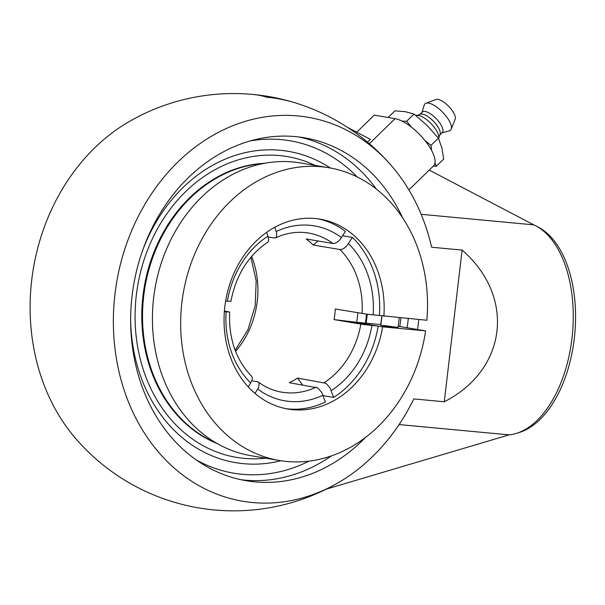 <?xml version="1.0" encoding="UTF-8"?>
<svg xmlns="http://www.w3.org/2000/svg" width="605" height="605" viewBox="0 0 605 605"><rect width="100%" height="100%" fill="white"/><g stroke="black" fill="none" stroke-linecap="round" stroke-linejoin="round"><path stroke-width="0.91" d="M535.841 225.877L538.563 227.321A105.792 59.502 95.4 0 1 574.75 334.202A105.792 59.502 95.4 0 1 519.324 432.484L516.375 433.392A107.002 60.182 -84.6 0 0 572.436 333.983A107.002 60.182 -84.6 0 0 535.841 225.877A107.002 60.182 -84.6 0 0 533.769 224.863L429.24 170.096M330.375 168.001A157.867 130.415 99.6 0 0 280.289 150.282A157.867 130.415 99.6 0 0 142.357 251.173M130.657 320.408A157.867 130.415 99.6 0 0 280.901 460.745M365.549 437.407A173.922 143.672 -80.4 0 1 246.28 480.725A173.922 143.672 -80.4 0 1 132.087 295.815A173.922 143.672 -80.4 0 1 304.239 137.751A173.922 143.672 -80.4 0 1 402.65 217.86M418.781 319.5A173.922 143.672 -80.4 0 1 418.433 322.669A173.922 143.672 -80.4 0 1 417.511 329.513M408.897 189.91L433.498 165.944A32.103 11.987 -134.2 0 0 428.937 145.964A32.103 11.987 -134.2 0 0 395.065 118.663L374.253 115.147L356.738 132.215M367.477 142.137L370.358 139.332L347.754 127.526M326.39 489.105L509.1 434.874A107.002 60.182 -84.6 0 0 516.375 433.392M533.769 224.863L421.148 214.299M297.305 103.508A208.029 171.858 99.6 0 0 296.17 103.145A208.029 171.858 99.6 0 0 266.82 97.224L266.82 97.224A208.649 117.362 -84.6 0 0 253.124 94.471A208.649 117.362 -84.6 0 0 252.58 94.418M391.495 165.77A194.742 160.877 99.6 0 0 297.97 115.941A194.742 160.877 99.6 0 0 114.678 346.105A194.742 160.877 99.6 0 0 337.892 482.941A194.742 160.877 99.6 0 0 413.805 398.914L444.274 401.773C507.209 369.617 515.77 296.707 462.099 250.084L431.622 247.226A194.742 160.877 99.6 0 0 391.495 165.77A208.649 208.649 0 0 0 296.17 103.145A208.029 171.85 99.6 0 0 266.82 97.224A208.649 117.362 -84.6 0 0 253.124 94.471A208.649 208.649 0 0 0 129.387 121.469A194.742 160.877 -80.4 0 0 75.784 438.648A208.649 208.649 0 0 0 214.155 509.939A208.649 117.362 -84.6 0 0 218.307 510.204A208.029 171.858 99.6 0 0 227.283 510.756A208.029 171.858 99.6 0 0 228.471 510.786M213.61 509.894A208.649 117.362 -84.6 0 0 214.155 509.947A208.649 117.362 -84.6 0 0 218.307 510.196A208.029 171.85 99.6 0 0 227.283 510.756A208.649 208.649 0 0 0 337.892 482.941M399.088 424.559L509.1 434.874M462.099 250.084L444.274 401.773M438.92 139.339L438.761 136.7A16.146 6.027 -134.2 0 0 431.38 123.919A16.146 6.027 -134.2 0 0 418.637 115.54A16.146 6.027 -134.2 0 0 418.078 115.472L415.499 115.245M438.822 137.698L440.077 134.348A14.27 5.332 -134.2 0 0 434.874 122.762A14.27 5.332 -134.2 0 0 422.487 114.126A14.27 5.332 -134.2 0 0 420.467 114.209L417.087 115.381M439.903 134.817L442.278 132.503A14.27 5.332 -134.2 0 0 438.368 121.053A14.27 5.332 -134.2 0 0 425.194 111.486A14.27 5.332 -134.2 0 0 422.366 112.061L419.991 114.375M441.892 132.881L449.296 130.839A18.347 6.852 -134.2 0 0 451.171 129.19A18.347 6.852 -134.2 0 0 444.562 114.3A18.347 6.852 -134.2 0 0 428.574 103.122A18.347 6.852 -134.2 0 0 425.912 103.258A18.347 6.852 -134.2 0 0 424.218 105.088L421.98 112.439M451.171 129.19L455.179 119.238A13.953 5.211 -134.2 0 0 450.15 107.909A13.953 5.211 -134.2 0 0 437.997 99.409A13.953 5.211 -134.2 0 0 435.971 99.515L425.912 103.258M433.271 166.171L436.311 166.246L443.699 159.047L441.862 147.817L438.391 138.174L427.009 125.326L414.002 114.073L405.282 111.668L394.929 110.851L388.108 117.491M411.536 127.247L406.605 121.28L402.038 121.113M406.605 121.28L414.002 114.073M431.599 150.411L430.994 145.374L424.899 140.458M430.994 145.374L438.391 138.174M436.311 166.246L434.942 163.093M384.644 325.611L398.082 327.441L385.408 326.216L380.855 325.414L384.644 325.611M398.219 326.246L425.61 330.874L382.625 326.844L354.386 322.072L380.953 324.567M334.073 319.606L356.685 322.291L351.339 321.898L378.163 326.095L363.197 324.492L334.073 319.606A80.684 66.656 -80.4 0 0 335.321 308.989L367.174 314.229L426.858 320.257A148.459 122.641 -80.4 0 0 328.833 167.729A148.459 122.641 -80.4 0 0 321.406 166.753A148.459 122.641 -80.4 0 0 182.468 298.152A148.459 122.641 -80.4 0 0 279.359 460.496A148.459 122.641 -80.4 0 0 425.61 330.874M383.873 316.226A96.301 79.55 99.6 0 0 320.143 219.161A96.301 79.55 99.6 0 0 315.326 218.526A96.301 79.55 99.6 0 0 225.204 303.763A96.301 79.55 99.6 0 0 288.048 409.063A96.301 79.55 99.6 0 0 382.625 326.844M328.833 167.729L300.594 162.957A148.459 122.641 99.6 0 0 293.168 161.981A148.459 122.641 99.6 0 0 154.222 293.38A148.459 122.641 99.6 0 0 251.113 455.724L279.359 460.496M264.65 163.282A144.451 119.329 99.6 0 0 142.969 295.822A144.451 119.329 99.6 0 0 217.278 443.601M380.696 324.545A144.451 119.329 99.6 0 0 381.551 318.26A144.451 119.329 99.6 0 0 381.815 315.878M263.356 163.531A144.451 119.329 99.6 0 0 143.725 295.951A144.451 119.329 99.6 0 0 216.136 442.943M342.687 235.784L352.42 237.432L346.741 246.001L343.874 248.398L341.704 249.389L339.95 249.525L313.193 245.002L318.079 240.987M379.411 315.47A96.301 79.55 99.6 0 0 352.42 237.432M313.193 245.002A80.684 66.656 -80.4 0 0 306.19 238.975L332.939 243.497L334.701 243.361L336.872 242.378L339.738 239.981L345.417 231.405A96.301 79.55 99.6 0 0 317.905 218.821M248.307 386.95L252.051 380.243L252.323 377.8L251.635 376.295C235.889 359.93 228.561 338.505 229.643 312.014L224.342 311.666M285.825 408.647A96.301 79.55 99.6 0 0 325.377 402.022L321.815 392.539L317.716 387.896L289.303 382.693A80.684 66.656 -80.4 0 0 297.554 378.095L325.974 383.305L330.065 387.941L333.627 397.424A96.301 79.55 99.6 0 0 378.163 326.095M366.517 314.146A109.671 90.599 -80.4 0 1 366.138 317.806A109.671 90.599 -80.4 0 1 365.405 323.108M356.685 322.291A99.091 81.864 99.6 0 0 357.85 312.8M333.627 397.424L323.176 395.662M274.791 227.283L276.735 233.265L276.356 237.198L274.715 238.037L268.272 236.978M225.62 301.048L230.891 301.396C235.98 275.222 248.209 255.529 267.554 242.333L268.355 241.319L268.643 239.051L266.692 232.335M302.606 384.939L297.554 378.095M251.877 380.779L257.821 381.815L259.197 383.252L258.622 387.434L255.03 393.424M224.395 311.046L229.643 312.014M366.108 323.176A112.349 92.815 99.6 0 0 366.857 317.761A112.349 92.815 99.6 0 0 367.22 314.229M265.61 458.174A152.52 125.999 -80.4 0 1 137.645 285.983A152.52 125.999 -80.4 0 1 315.092 165.399M400.896 317.822A168.568 139.256 -80.4 0 1 400.654 319.992A168.568 139.256 -80.4 0 1 399.776 326.511M309.072 461.131A168.568 139.256 -80.4 0 1 196.186 459.883M250.077 140.973A168.568 139.256 -80.4 0 1 281.537 139.657A168.568 139.256 -80.4 0 1 357.109 176.894M407.112 327.751A173.922 143.672 99.6 0 0 408.027 320.907A173.922 143.672 99.6 0 0 408.292 318.517M376.408 189.108A173.922 143.672 99.6 0 0 299.021 136.987M241.093 479.735A173.922 143.672 99.6 0 0 331.313 455.943M369.345 143.718L395.065 118.663M257.753 389.068A88.708 73.281 99.6 0 0 323.017 395.194M226.119 311.832A88.708 73.281 99.6 0 0 250.75 383.041M316.06 387.215A80.684 66.656 -80.4 0 1 281.733 392.161C273.354 390.732 265.58 387.389 258.411 382.126M235.557 351.354A80.684 66.656 99.6 0 0 257.254 301.199A80.684 66.656 99.6 0 0 251.597 256.422M304.943 232.554A80.684 66.656 -80.4 0 1 308.626 233.046A80.684 66.656 -80.4 0 1 332.939 243.497M339.95 249.525A80.684 66.656 -80.4 0 1 362.077 313.511M360.83 324.129A80.684 66.656 -80.4 0 1 324.31 382.617M373.156 314.887A88.708 73.281 99.6 0 0 348.525 243.671M341.522 237.652A88.708 73.281 99.6 0 0 309.979 225.31A88.708 73.281 99.6 0 0 276.258 231.526M268.007 236.124A88.708 73.281 99.6 0 0 227.367 301.214M331.268 390.596A88.708 73.281 99.6 0 0 371.909 325.505M214.155 509.947A208.649 208.649 0 0 0 227.283 510.756M296.17 103.145A208.649 208.649 0 0 0 253.124 94.471M381.967 315.908L380.855 325.414M399.224 317.663L398.082 327.441M308.626 233.046L304.769 232.547C294.938 231.639 285.212 233.409 275.593 237.856M235.148 350.287L247.921 329.77L255.181 305.843L256.187 280.856L250.863 257.284"/></g></svg>
